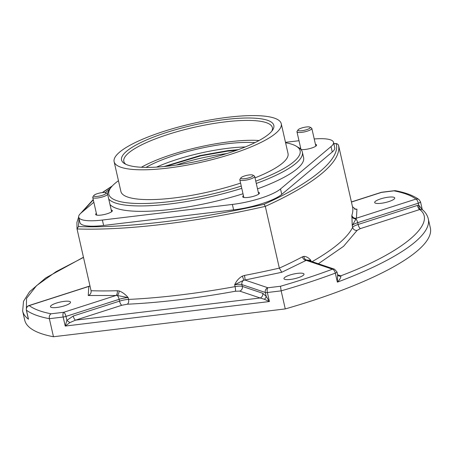 <?xml version="1.0" encoding="UTF-8"?>
<svg xmlns="http://www.w3.org/2000/svg" width="453" height="453" viewBox="0 0 453 453"><rect width="100%" height="100%" fill="white"/><g stroke="black" fill="none" stroke-linecap="round" stroke-linejoin="round"><path stroke-width="0.68" d="M236.63 283.725L234.66 284.818C236.341 281.002 238.873 278.114 242.253 276.16L244.456 275.452A251.375 58.211 -12.8 0 0 279.342 268.125L281.76 272.276L243.601 280.316L236.63 283.725M91.042 290.628A251.375 58.211 -12.8 0 0 91.053 290.679A251.375 58.211 -12.8 0 0 91.064 290.73A251.375 58.211 -12.8 0 0 117.214 290.73L119.088 290.945C122.333 292.106 125.356 294.325 128.165 297.604L117.242 295.486L88.25 295.509L88.799 286.449L89.451 286.12L28.879 305.582C27.027 306.222 26.178 307.717 26.331 310.05A3.811 0.883 167.2 0 0 26.438 310.203L28.488 319.235A207.995 48.165 167.2 0 1 22.65 311.058L24.7 320.095A207.995 48.165 167.2 0 0 53.465 336.749L49.36 318.685C49.009 316.409 49.581 314.778 51.076 313.799C41.234 311.868 33.952 309.133 29.224 305.594A3.811 3.635 127 0 0 26.438 310.203A207.995 48.165 167.2 0 0 49.36 318.685L63.16 317.026A3.811 1.523 -96.8 0 1 63.686 312.287L51.076 313.799M388.346 197.185A10.283 2.384 167.2 0 1 394.733 197.961A10.283 2.384 167.2 0 1 381.069 203.295A10.283 2.384 167.2 0 1 374.676 202.519A10.283 2.384 167.2 0 1 388.346 197.185M297.621 273.34A10.283 2.384 167.2 0 1 304.014 274.116A10.283 2.384 167.2 0 1 290.345 279.45A10.283 2.384 167.2 0 1 283.957 278.674A10.283 2.384 167.2 0 1 297.621 273.34M64.133 301.375A10.283 2.384 167.2 0 1 70.526 302.151A10.283 2.384 167.2 0 1 56.857 307.479A10.283 2.384 167.2 0 1 50.47 306.704A10.283 2.384 167.2 0 1 64.133 301.375M352.502 206.738L355.667 209.343L356.953 209.161L356.403 218.216A3.811 3.669 18.8 0 1 351.879 215.317A251.375 58.211 -12.8 0 0 352.508 206.766A251.375 58.211 -12.8 0 0 352.496 206.715L338.487 145.051M109.971 204.479A99.977 23.154 -12.8 0 0 170.747 209.416A99.977 23.154 -12.8 0 0 243.006 193.771M241.777 188.352A99.977 23.154 167.2 0 1 169.518 203.992A99.977 23.154 167.2 0 1 108.737 199.054M107.423 193.776A99.977 23.154 167.2 0 1 108.963 190.453L110.379 188.34A98.075 22.712 167.2 0 1 118.454 180.724M300.934 149.479A8.567 1.982 -12.8 0 0 305.192 149.462A8.567 1.982 -12.8 0 0 316.579 145.017A8.567 1.982 -12.8 0 0 315.447 144.343M243.442 195.69A8.567 1.982 -12.8 0 0 242.717 196.789A8.567 1.982 -12.8 0 0 248.04 197.434A8.567 1.982 -12.8 0 0 259.427 192.989A8.567 1.982 -12.8 0 0 258.301 192.315M96.364 213.346A8.567 1.982 -12.8 0 0 95.634 214.445A8.567 1.982 -12.8 0 0 100.962 215.09A8.567 1.982 -12.8 0 0 112.35 210.651A8.567 1.982 -12.8 0 0 111.217 209.971M241.262 186.087A98.075 22.712 167.2 0 1 169.779 201.625A98.075 22.712 167.2 0 1 110.379 188.34M114.128 161.681A85.696 19.847 167.2 0 1 228.001 117.259A85.696 19.847 167.2 0 1 281.256 123.714A85.696 19.847 167.2 0 1 167.384 168.142A85.696 19.847 167.2 0 1 114.128 161.681L120.9 191.494A85.696 19.847 -12.8 0 0 174.156 197.95A85.696 19.847 -12.8 0 0 240.583 183.097M170.079 165.877A78.08 18.08 -12.8 0 0 272.593 130.096A78.08 18.08 -12.8 0 0 225.305 119.518A78.08 18.08 -12.8 0 0 145.917 140.209A78.08 18.08 -12.8 0 0 124.694 163.697A78.08 18.08 -12.8 0 0 170.079 165.877M271.789 131.172A76.172 17.639 -12.8 0 0 272.383 127.627A76.172 17.639 -12.8 0 0 225.045 121.891A76.172 17.639 -12.8 0 0 123.822 161.381A76.172 17.639 -12.8 0 0 125.889 164.32M259.088 140.509A76.172 17.639 -12.8 0 0 229.558 141.761A76.172 17.639 -12.8 0 0 141.376 167.253M254.931 142.655A69.507 16.098 -12.8 0 0 227.202 143.743A69.507 16.098 -12.8 0 0 146.053 167.395M338.431 275.735A3.811 3.465 108.6 0 0 338.702 275.837A3.811 3.465 108.6 0 0 340.741 275.843L340.922 276.047C340.894 277.672 339.71 279.705 337.372 282.151A207.995 48.165 167.2 0 0 428.3 218.901L430.35 227.933A207.995 48.165 167.2 0 1 285.265 308.923L53.465 336.749M285.265 308.923L281.16 290.854L280.492 286.256L267.887 287.768A3.811 1.523 83.2 0 0 267.361 292.513L269.41 301.545L264.326 299.246L260.135 297.978A3.811 3.465 108.6 0 0 262.717 293.272L266.194 296.398L269.41 301.545L65.209 326.064L66.897 320.328A3.811 0.561 -142.3 0 0 69.926 322.587L65.209 326.064L63.16 317.026A3.811 0.883 167.2 0 0 66.002 316.404A3.811 1.314 -107.8 0 0 63.686 312.287L115.781 295.543A3.811 2.401 -91.7 0 0 117.214 290.73M394.795 190.662L381.885 192.214A3.811 1.523 83.2 0 0 381.517 192.383L395.373 190.685C405.684 192.621 413.589 195.605 419.087 199.643A3.811 3.635 -53 0 0 415.979 199.071A3.811 1.314 72.2 0 1 418.295 203.193A3.811 0.883 167.2 0 0 420.514 201.84L419.087 199.643M28.041 317.57L28.488 319.235M73.222 316.024L119.535 301.137L119.128 299.331L66.002 316.404L66.897 320.328L73.222 316.024A3.811 1.314 -107.8 0 0 75.543 320.141L69.926 322.587M336.981 271.959L334.484 269.195A3.811 3.465 108.6 0 0 332.445 269.19A3.811 1.874 -110.5 0 1 335.316 273.119L337.372 282.151L337.632 274.818L336.981 271.959A3.811 0.883 167.2 0 1 335.316 273.119A207.995 48.165 167.2 0 1 281.16 290.854L267.361 292.513A3.811 0.883 -12.8 0 1 265.305 292.474L266.194 296.398A3.811 2.322 -34.2 0 1 264.326 299.246M428.3 218.901C427.411 215.288 425.418 212.197 422.315 209.609L419.733 209.529C437.796 223.046 402.394 252.763 340.741 275.843L337.627 274.795M420.367 209.36A3.811 1.45 83.2 0 1 418.736 205.124L422.315 209.609M338.702 275.837L338.306 275.651A3.811 3.245 125.4 0 0 340.922 276.047M394.127 190.872C403.968 192.797 411.25 195.532 415.979 199.071L356.403 218.216L352.23 225.6L351.879 215.317M242.253 276.16A3.811 0.747 65.5 0 1 243.601 280.316A3.811 3.465 108.6 0 0 241.913 284.592L265.305 292.474A3.811 3.465 108.6 0 1 267.887 287.768L244.948 280.039A3.811 0.521 79.1 0 0 244.456 275.452M352.508 206.766L338.476 145A251.375 58.211 167.2 0 0 338.465 144.954L336.873 143.641L336.234 143.731C340.633 158.941 312.264 182.763 264.099 204.286L265.311 206.358L279.342 268.125A251.375 58.211 -12.8 0 0 302.44 256.823A3.811 2.82 -118 0 0 306.217 260.35L281.76 272.276M302.44 256.823L303.872 256.358A3.811 2.973 -97.4 0 0 306.715 260.033L306.217 260.35L332.445 269.19C316.307 275.237 298.986 280.922 280.492 286.256M28.879 305.582A3.811 1.314 -107.8 0 1 29.224 305.594L88.799 286.449A3.811 3.669 -161.2 0 0 89.994 286.002M338.459 144.949L338.476 145A251.375 58.211 167.2 0 1 265.311 206.358A251.375 58.211 167.2 0 1 77.033 228.963L91.064 290.73C91.347 293.023 90.407 294.614 88.25 295.509M312.117 261.653A251.375 58.211 -12.8 0 0 352.638 227.406A9.524 2.203 167.2 0 1 358.108 224.473L417.417 205.413A3.811 1.314 -107.8 0 0 419.733 209.529L360.424 228.589L357.145 230.351L343.555 246.336L318.363 263.759M417.417 205.413L418.736 205.124L418.295 203.193L357.694 222.666L358.108 224.473A3.811 1.314 -107.8 0 0 360.424 228.589M357.145 230.351A3.811 3.641 -153.4 0 1 352.638 227.406L352.23 225.6A9.524 2.203 167.2 0 1 357.694 222.666A3.811 1.314 72.2 0 0 355.815 218.822A3.811 3.347 5 0 1 351.726 216.183M303.872 256.358C306.358 256.426 308.686 257.751 310.849 260.333L306.715 260.033A3.811 3.465 108.6 0 1 307.802 260.198L307.797 260.198M119.088 290.945A3.811 2.095 -76 0 1 117.242 295.486A3.811 1.314 -107.8 0 1 119.128 299.331A9.524 2.203 167.2 0 1 126.24 297.768A9.524 2.203 167.2 0 1 128.165 297.604L128.573 299.41A251.375 58.211 -12.8 0 0 235.067 286.624L234.66 284.818A9.524 2.203 167.2 0 1 236.772 284.501A9.524 2.203 167.2 0 1 241.913 284.592L242.321 286.398A3.811 3.465 -71.4 0 1 239.739 291.103L235.39 291.239C196.053 298.334 160.017 302.661 127.282 304.218A3.811 2.265 87.3 0 0 128.573 299.41A9.524 2.203 167.2 0 0 126.653 299.575A9.524 2.203 167.2 0 0 119.535 301.137A3.811 1.314 -107.8 0 0 121.857 305.26L75.543 320.141L260.135 297.978L239.739 291.103M91.053 290.679L77.021 228.918A251.375 58.211 167.2 0 0 77.033 228.963L78.443 226.574L79.003 218.465M314.229 138.975A38.086 8.822 167.2 0 1 333.504 142.287L334.733 147.712A38.086 8.822 167.2 0 1 332.259 151.987L281.749 194.388A38.086 8.822 167.2 0 1 233.612 209.858L103.612 225.464A38.086 8.822 167.2 0 1 79.943 222.593L78.709 217.174A38.086 8.822 167.2 0 1 81.183 212.899L93.845 202.27M105.339 192.621L110.3 188.459M333.504 142.287A38.086 8.822 167.2 0 1 331.03 146.568L280.52 188.969A38.086 8.822 167.2 0 1 232.383 204.439L102.378 220.045A38.086 8.822 167.2 0 1 78.709 217.174M285.492 142.344L299.003 140.719M257.514 188.867A99.977 23.154 -12.8 0 0 303.601 157.582L302.366 152.163A99.977 23.154 167.2 0 1 256.285 183.448M300.588 147.718A8.567 1.982 -12.8 0 0 299.897 148.493M285.583 142.752A98.075 22.712 167.2 0 1 296.154 146.132L298.346 147.423A99.977 23.154 167.2 0 1 302.366 152.163M296.154 146.132A98.075 22.712 167.2 0 1 255.764 181.149M255.016 177.865A85.696 19.847 -12.8 0 0 288.029 153.522L281.256 123.714M105.781 192.785L107.293 193.68A7.616 1.767 167.2 0 1 107.599 194.043A7.616 1.767 167.2 0 1 97.48 197.989A7.616 1.767 167.2 0 1 92.746 197.417A7.616 1.767 167.2 0 1 92.865 196.959L93.845 195.498A6.302 1.461 167.2 0 1 102.118 192.61A6.302 1.461 167.2 0 1 105.781 192.785A6.302 1.461 167.2 0 1 104.065 194.682A6.302 1.461 167.2 0 1 97.661 196.353A6.302 1.461 167.2 0 1 93.845 195.498M252.859 175.13L254.371 176.024A7.616 1.767 167.2 0 1 254.677 176.381A7.616 1.767 167.2 0 1 254.184 177.242A7.616 1.767 167.2 0 1 246.075 180.107A7.616 1.767 167.2 0 1 239.824 179.762A7.616 1.767 167.2 0 1 239.943 179.303L240.922 177.842A6.302 1.461 167.2 0 1 241.234 177.514A6.302 1.461 167.2 0 1 247.208 175.277A6.302 1.461 167.2 0 1 252.859 175.13A6.302 1.461 167.2 0 1 252.706 176.138A6.302 1.461 167.2 0 1 245.271 178.624A6.302 1.461 167.2 0 1 240.922 177.842M310.005 127.157L311.522 128.052A7.616 1.767 167.2 0 1 311.828 128.414A7.616 1.767 167.2 0 1 301.704 132.361A7.616 1.767 167.2 0 1 296.97 131.789A7.616 1.767 167.2 0 1 297.089 131.33L298.068 129.869A6.302 1.461 167.2 0 1 306.347 126.982A6.302 1.461 167.2 0 1 310.005 127.157A6.302 1.461 167.2 0 1 308.295 129.054A6.302 1.461 167.2 0 1 301.885 130.724A6.302 1.461 167.2 0 1 298.068 129.869M235.39 291.239A3.811 0.691 -100.3 0 0 235.067 286.624A9.524 2.203 167.2 0 1 237.179 286.307A9.524 2.203 167.2 0 1 242.321 286.398L262.717 293.272M127.282 304.218L121.857 305.26M236.545 150.3L227.287 151.194L200.549 155.894L165.934 166.342M156.579 167.106A69.507 16.098 167.2 0 1 228.227 148.256A69.507 16.098 167.2 0 1 245.316 146.948M164.037 166.528L200.067 155.555L227.961 150.628L238.34 149.649M26.37 308.963L26.546 298.374L36.546 285.645L56.093 271.647L83.499 257.434M381.885 192.214L381.171 192.372A3.811 1.314 72.2 0 1 381.517 192.383L351.437 202.049M354.456 209.076L356.953 209.161M309.948 260.922A9.524 2.203 167.2 0 1 310.849 260.333L311.069 261.302M333.816 143.663L336.234 143.731M82.152 212.083L93.295 199.852M102.605 192.559L111.959 186.325M264.099 204.286C197.57 219.62 124.547 228.386 78.443 226.574M103.612 225.464L102.378 220.045M233.612 209.858L232.383 204.439M281.749 194.388L280.52 188.969M332.259 151.987L331.03 146.568M176.268 165.062A63.794 14.773 167.2 0 1 226.676 153.607M83.46 257.253L45.719 277.916L29.581 291.726L23.522 301.33L22.65 311.058M28.063 317.672L26.331 310.05M422.23 209.394L420.514 201.84M338.306 275.651L337.632 274.818M381.171 192.372L351.409 201.936M334.484 269.195L307.802 260.198M89.966 285.894L89.388 286.137M333.793 143.556L336.873 143.641M112.338 185.906L102.214 192.599M93.227 199.558L80.617 213.397M78.675 216.964L76.908 222.44L77.021 228.918M111.625 211.749L107.599 194.043M96.766 215.124L92.746 197.417M258.703 194.088L254.677 176.381M243.844 197.463L239.824 179.762M300.99 149.49L296.97 131.789M315.849 146.115L311.828 128.414"/></g></svg>
